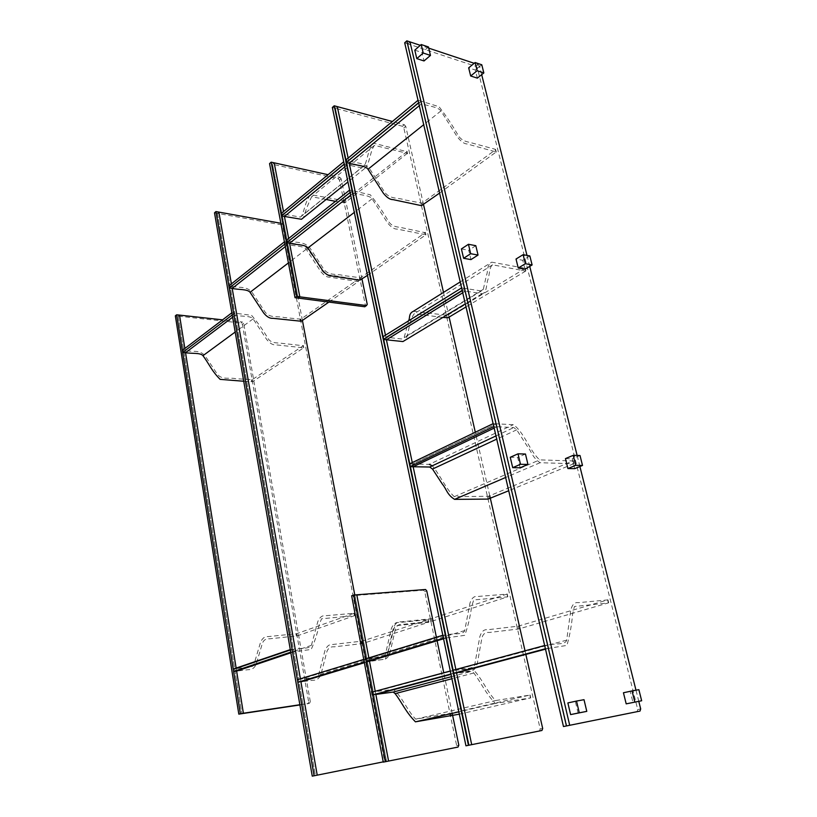 <?xml version="1.0" encoding="UTF-8"?>
<svg xmlns="http://www.w3.org/2000/svg" width="817" height="817" viewBox="0 0 817 817"><rect width="100%" height="100%" fill="white"/><g stroke="black" fill="none" stroke-linecap="round" stroke-linejoin="round"><path stroke-width="0.61" stroke-dasharray="4.08 3.06" d="M299.87 704.734L309.469 703.294L310.327 701.742L308.724 702.181L242.343 324.288L241.086 323.011L178.208 316.159L179.515 315.096L178.208 316.159L241.822 713.67L178.208 316.159L175.338 315.842M184.867 348.45L185.541 352.678L184.867 348.45M290.74 652.15L311.175 649.474C314.698 641.774 317.384 633.481 319.222 624.596L321.561 618.796L354.486 615.661L297.286 635.871L269.641 638.802C265.484 638.424 262.89 640.518 261.859 645.083L256.426 663.394C254.996 667.724 252.198 669.828 248.011 669.705L236.624 671.094L236.133 668.081L236.624 671.094L236.236 668.704L233.233 669.072M241.086 323.011L242.445 322.01L222.581 319.835M310.327 701.742L243.701 323.287L242.445 322.01M299.9 704.938L307.866 703.733L308.724 702.181M231.844 312.799L234.806 313.136L235.184 315.291L232.61 317.231L235.184 315.291L232.222 314.953M243.721 381.253L252.616 381.621L303.658 347.817L275.962 344.845C273.052 345.223 270.008 343.508 266.842 339.688L253.107 318.896C250.472 315.495 241.342 316.649 235.184 315.291L234.806 313.136L251.585 315.362C257.294 321.99 262.461 329.2 267.098 336.972C270.601 344.028 276.749 342.517 281.988 343.344L303.26 345.734L252.269 379.629L235.96 378.71C229.414 377.127 220.947 380.855 216.301 372.613L205.772 356.835C200.635 349.155 192.23 352.188 185.214 350.626L185.541 352.678L185.214 350.626L234.806 313.136L185.214 350.626L182.334 350.381M236.624 671.094L236.236 668.704L293.385 649.27L293.824 651.803L290.852 652.803L293.824 651.803L293.385 649.27L236.236 668.704C242.24 667.223 252.32 668.531 253.842 664.793L260.582 642.142C262.482 638.036 265.025 636.198 268.211 636.617L296.898 633.614L354.037 613.281L325.564 615.732C322.286 615.252 319.723 617.162 317.854 621.471L311.4 645.348C309.909 649.29 299.533 647.779 293.385 649.27L290.301 649.607M364.27 662.178L367.446 661.78L364.372 662.71L367.446 661.78L366.915 659.033L297.378 679.713M300.932 681.868L300.39 678.794L300.932 681.868L300.482 679.295L366.915 659.033L367.446 661.78L385.226 659.135C388.647 650.761 391.169 641.764 392.803 632.144L395.04 625.853L428.619 622.288L362.625 643.541L334.224 646.839C329.935 646.451 327.321 648.729 326.361 653.651L321.193 673.422C319.825 678.11 316.976 680.398 312.666 680.285L300.932 681.868L300.482 679.295C306.651 677.661 317.078 678.998 318.559 674.954L324.982 650.495C326.841 646.063 329.414 644.062 332.703 644.49L362.166 641.12L428.088 619.725L399.064 622.523C395.694 622.003 393.11 624.086 391.312 628.763L385.348 654.662C383.929 658.951 373.216 657.379 366.915 659.033L363.749 659.431M284.408 241.832L287.431 242.343L287.86 244.589L285.307 246.601L287.86 244.589L284.837 244.079M328.873 302.106L358.397 281.569L330.068 277.208C327.106 277.453 323.971 275.523 320.662 271.428L306.222 249.256C303.464 245.6 294.181 246.315 287.86 244.589L287.431 242.343L304.598 245.529C310.562 252.667 315.985 260.368 320.867 268.63C324.584 276.095 330.814 274.849 336.165 275.972L357.795 279.577L300.85 319.171L284.173 317.547C277.474 315.628 268.885 319.1 264.003 310.378L252.953 293.62C247.561 285.46 239.034 288.207 231.824 286.277L232.191 288.411L231.824 286.277L287.431 242.343L231.824 286.277L228.872 285.889M443.437 638.22L446.664 637.852L443.56 638.792L446.664 637.852L446.041 634.901L368.957 658.41L365.791 658.808M369.478 661.157L368.855 657.869L369.478 661.157L368.957 658.41L446.041 634.901L446.664 637.852L464.74 635.34C467.967 626.445 470.255 616.876 471.623 606.633L473.697 599.964L507.623 596.839L431.682 621.298L402.71 624.362C398.318 623.892 395.694 626.261 394.846 631.48L390.056 652.456C388.769 657.43 385.91 659.819 381.488 659.646L369.478 661.157L368.957 658.41C375.258 656.756 385.981 658.339 387.401 654.039L393.345 628.099C395.142 623.412 397.716 621.328 401.096 621.849L431.151 618.724L507 594.102L477.679 596.481C474.238 595.869 471.675 598.044 470 602.997L464.73 630.55C463.413 635.105 452.434 633.236 446.041 634.901L442.824 635.269M450.3 671.002L453.527 670.543L454.16 673.535L450.933 674.005M459.338 714.17L530.754 697.881L495.378 703.437C485.073 692.653 481.479 683.237 473.829 672.983L471.797 671.278L454.16 673.535L453.527 670.543L471.909 668.398C481.162 676.476 486.84 691.631 495.551 700.567L529.845 695.073L450.77 713.302L415.7 719.144C407.387 710.902 402.25 696.799 393.385 689.374L375.309 691.642L375.84 694.43L375.309 691.642L453.527 670.543L372.133 692.111M545.409 648.759L548.677 648.32L545.511 649.168L548.677 648.32L547.921 645.083L452.71 670.348M456.58 672.891L455.866 669.491L456.58 672.891L455.947 669.889L547.921 645.083L548.677 648.32L566.906 645.41C569.776 635.606 571.686 625.076 572.615 613.833L574.422 606.51L608.369 602.915L518.724 628.978L489.271 632.481C484.767 631.99 482.173 634.595 481.489 640.293L477.332 663.2C476.188 668.643 473.349 671.288 468.815 671.135L456.58 672.891L455.947 669.889C462.351 668.02 473.37 669.654 474.667 664.956L479.845 636.617C481.509 631.5 484.072 629.213 487.524 629.754L518.09 626.179L607.623 599.923L578.293 602.68C574.79 602.027 572.298 604.417 570.817 609.86L566.681 640.15C565.548 645.175 554.334 643.204 547.921 645.083L544.653 645.512M349.645 190.085L352.74 190.749L353.24 193.118L350.697 195.12L353.24 193.118L350.136 192.465M367.487 275.349L425.933 234.765L397.103 229.077C394.111 229.22 390.863 227.065 387.381 222.622L372.072 198.776C369.161 194.834 359.735 195.192 353.24 193.118L352.74 190.749L370.305 194.793C376.576 202.534 382.315 210.837 387.513 219.712C391.506 227.688 397.797 226.626 403.261 228.014L425.228 232.692L360.43 277.749L343.354 275.543C336.471 273.307 327.801 276.667 322.592 267.363L310.92 249.42C305.221 240.688 296.561 243.272 289.126 241.005L289.555 243.252L289.126 241.005L352.74 190.749L289.126 241.005L286.103 240.494M344.202 164.105L347.296 164.82L344.784 166.882L347.296 164.82L346.806 162.481L284.01 214.228L280.987 213.666M406.815 151.135L407.315 153.341L374.441 145.375C369.815 151.441 370.234 162.992 364.719 168.506L347.296 164.82L346.806 162.481L284.01 214.228L284.428 216.444L283.499 211.583L284.428 216.444L284.01 214.228L300.411 217.097L301.677 215.943C305.037 208.703 305.047 201.901 310.542 194.62L344.468 200.757L406.897 151.656L373.246 143.098C367.875 150.461 368.048 157.579 364.821 165.014L363.575 166.168L343.712 161.756M407.315 153.341L344.897 202.851L335.44 201.35M326.146 199.471L311.655 196.754C308.489 203.188 305.752 210.173 303.434 217.72M418.028 100.266L421.184 101.185L421.756 103.667L419.284 105.689L421.756 103.667L418.6 102.748M439.587 193.078L496.236 151.972L467.12 143.966C464.107 143.884 460.778 141.433 457.122 136.613L440.935 110.928C437.881 106.659 428.374 106.302 421.756 103.667L421.184 101.185L439.035 106.7C445.592 115.136 451.638 124.102 457.152 133.62C461.442 142.117 467.733 141.504 473.268 143.332L495.408 149.317L495.398 149.879L422.001 203.147L404.619 199.889C397.593 197.163 388.892 200.083 383.377 190.167L371.071 170.957C365.066 161.592 356.335 163.706 348.726 160.888L349.227 163.237L348.726 160.888L421.184 101.185L348.726 160.888L345.632 160.173M388.586 761.066L455.845 747.504L456.662 745.645L424.748 591.631L423.533 590.211L354.803 595.522L386.461 761.485L388.586 761.066M356.784 594.786L354.803 595.522L356.784 594.786M375.238 691.274L375.84 694.43L375.238 691.274M452.199 713.374L443.764 672.759M437.115 640.732L436.39 637.229M367.252 304.414L365.475 305.589L339.474 180.128L338.126 178.647L272.541 164.288L298.062 298.082L272.541 164.288L274.175 162.828L272.541 164.288L269.549 163.625M338.126 178.647L339.801 177.289L328.077 174.705M288.646 238.472L289.555 243.252L288.646 238.472M362.002 279.148L341.149 178.77L339.801 177.289M365.475 305.589L365.465 306.222M351.657 595.767L354.803 595.522L386.461 761.485L383.265 762.128M493.131 423.645L496.358 423.809L497.042 426.729L494.162 428.098L497.042 426.729L493.805 426.576M409.399 463.974L412.585 464.025L413.157 466.752L412.585 464.025L496.358 423.809L513.29 424.697C524.065 431.897 529.671 451.137 539.68 459.869L572.962 460.951L488.576 496.236L454.262 496.685C445.806 488.832 440.24 475.208 432.316 465.802M572.962 460.951L573.667 463.75L540.078 462.718C532.163 457.408 531.561 451.403 527.22 446.194L516.701 429.813L513.781 427.557L497.042 426.729L496.358 423.809L412.585 464.025L429.313 464.352L513.29 424.697M573.667 463.75L508.715 490.751M462.238 290.648L465.445 291.138L462.739 292.792L465.445 291.138L464.802 288.401L385.879 337.237L382.724 336.89M461.605 287.911L464.802 288.401L465.445 291.138L482.193 293.671C487.167 292.68 486.084 284.255 487.912 279.639C489.659 274.839 489.087 267.373 492.6 264.81L525.627 271.101L525.249 268.293L491.701 262.165C486.197 265.627 488.352 271.305 486.391 275.472L483.327 289.33L481.387 290.954L464.802 288.401L385.879 337.237L386.41 339.801L385.45 335.195L386.41 339.801L385.879 337.237L402.219 339.024L404.19 337.401L408.571 320.846M442.845 317.445L414.229 313.748C409.399 319.907 409.154 331.467 405.865 339.78M413.422 311.267L447.481 315.331L448.033 317.731M525.627 271.101L466.027 306.926M524.994 268.558L447.481 315.331M580.009 455.508L572.247 458.776L574.708 468.652M565.446 458.613L572.247 458.776M520.143 467.794L517.702 457.449L510.257 457.275M525.464 454.027L517.702 457.449M529.845 255.946L522.757 260.286L516.017 259.03M524.994 269.242L522.757 260.286M475.811 245.682L468.754 250.278L470.96 259.602M461.401 248.909L468.754 250.278M481.785 64.768L475.32 70.017L468.662 67.831M477.342 78.136L475.32 70.017M404.681 42.79L407.816 43.822L409.981 41.892L407.816 43.822L566.753 725.894L637.066 711.668L637.74 709.554L477.404 68.128L475.933 66.381L407.816 43.822L566.753 725.894L563.475 726.548M332.345 107.466L335.419 108.293L337.298 106.619L335.419 108.293L469.203 745.155L539.424 730.98L540.19 728.999L403.823 127.881L402.413 126.278L335.419 108.293L469.203 745.155L465.956 745.809M348.144 158.1L349.227 163.237L348.144 158.1M412.279 462.585L413.157 466.752L412.279 462.585M214.503 212.849L217.424 213.38L218.864 212.093L217.424 213.38L315.382 775.517L383.49 761.801L384.337 760.055L282.723 226.207L281.436 224.838L217.424 213.38L315.382 775.517L312.257 776.15M231.405 283.877L232.191 288.411L231.405 283.877M428.445 46.957L422.032 52.533L424.023 60.948M414.801 50.154L422.032 52.533M281.436 224.838L282.917 223.623L280.874 223.266M354.782 594.939L386.216 759.677L385.369 761.434M302.413 320.427L284.214 225.002L282.917 223.623M402.413 126.278L404.323 124.725L392.374 121.498M525.842 654.417L525.025 650.812M489.751 495.745L475.31 432.234M449.115 317.088L443.498 292.404M423.553 204.679L405.732 126.329L404.323 124.725M475.933 66.381L478.119 64.594L474.207 63.287M428.731 48.142L420.295 45.333M638.782 701.354L635.983 690.191M579.907 466.517L577.129 455.426M529.743 266.383L526.985 255.404M481.683 74.653L479.599 66.351L478.119 64.594M638.874 689.671L630.264 691.519L633.012 702.538M623.442 692.765L630.264 691.519M578.119 713.149L575.382 701.558L567.866 702.926M584.012 699.689L575.382 701.558M242.343 324.288L243.701 323.287M309.469 703.294L307.866 703.733M253.107 318.896L235.184 332.039M303.505 347.511L303.107 345.417M251.381 379.823L251.738 381.815M303.658 347.817L303.26 345.734M252.269 379.629L252.616 381.621M311.4 645.348L253.842 664.793M353.914 613.169L354.374 615.558M296.346 636.065L295.958 633.808M297.286 635.871L296.898 633.614M354.037 613.281L354.486 615.661M385.348 654.662L318.559 674.954M428.026 619.613L428.557 622.176M361.614 643.745L361.155 641.335M362.625 643.541L362.166 641.12M428.088 619.725L428.619 622.288M306.222 249.256L288.411 262.911M358.132 281.375L357.683 279.189M299.921 319.376L300.319 321.449M358.244 281.753L357.795 279.577M300.85 319.171L301.248 321.244M464.73 630.55L387.401 654.039M507.01 593.959L507.633 596.706M430.6 621.523L430.069 618.949M431.682 621.298L431.151 618.724M507 594.102L507.623 596.839M473.829 672.983L451.924 678.733M530.529 697.912L529.876 695.032M449.656 713.527L450.218 716.213M530.499 697.953L529.845 695.073M450.77 713.302L451.321 715.988M566.681 640.15L474.667 664.956M607.746 599.77L608.491 602.772M517.549 629.223L516.916 626.425M518.724 628.978L518.09 626.179M607.623 599.923L608.369 602.915M372.072 198.776L354.312 212.389M425.688 234.54L425.167 232.242M359.439 277.974L359.888 280.149M425.749 235L425.228 232.692M360.43 277.749L360.889 279.925M364.821 165.014L301.677 215.943M343.926 203.076L343.487 200.972M344.897 202.851L344.468 200.757M406.897 151.656L407.387 153.862M440.935 110.928L423.706 124.705M496.001 151.717L495.408 149.317M420.949 203.392L421.46 205.659M496.001 152.279L495.398 149.879M422.001 203.147L422.522 205.424M458.01 747.075L455.845 747.504M458.817 745.206L456.662 745.645M425.31 589.486L423.298 590.201M426.76 590.916L424.748 591.631M339.474 180.128L341.149 178.77M573.054 460.655L573.748 463.464M488.035 499.105L487.432 496.481M516.701 429.813L496.726 439.127M489.179 498.87L488.576 496.236M525.658 270.641L525.025 268.088M446.399 315.566L446.94 317.976M483.327 289.33L404.19 337.401M386.216 759.677L384.337 760.055M282.723 226.207L284.214 225.002M541.937 730.48L539.424 730.98M542.692 728.498L540.19 728.999M403.823 127.881L405.732 126.329M640.007 711.086L637.066 711.668M640.691 708.962L637.74 709.554M477.404 68.128L479.599 66.351M303.781 347.674L303.383 345.581M354.639 615.579L354.18 613.199M428.802 622.207L428.271 619.633M358.397 281.569L357.948 279.394M507.857 596.737L507.234 593.99M451.484 676.65L471.797 671.278M415.7 719.144L495.551 700.567M393.385 689.374L471.909 668.398M495.378 703.437L458.848 711.842M530.754 697.881L530.1 695.012M608.685 602.793L607.94 599.801M425.933 234.765L425.412 232.457M363.575 166.168L300.411 217.097M364.719 168.506L347.94 181.966M374.441 145.375L311.655 196.754M310.542 194.62L373.246 143.098M407.571 153.596L407.07 151.39M496.236 151.972L495.633 149.572M425.555 589.496L423.533 590.211M495.98 435.921L513.781 427.557M454.262 496.685L539.68 459.869M540.078 462.718L505.631 477.475M573.953 463.566L573.258 460.768M481.387 290.954L402.219 339.024M482.193 293.671L465.312 303.873M492.6 264.81L414.229 313.748M460.216 281.916L491.701 262.165M525.882 270.835L525.249 268.293"/><path stroke-width="1.23" d="M233.611 671.451L290.74 652.15L290.301 649.607L233.233 669.072L233.611 671.451L236.624 671.094L290.852 652.803L236.624 671.094L243.384 713.231L238.809 714.129L299.9 704.938M222.581 319.835L176.646 314.79L175.338 315.842L238.809 714.129M179.515 315.096L184.867 348.45L179.515 315.096M235.184 332.039L202.963 355.681C200.451 352.495 191.525 353.822 185.541 352.678L232.61 317.231L185.541 352.678L236.133 668.081L185.541 352.678L182.661 352.433L182.334 350.381L231.844 312.799L232.222 314.953L182.661 352.433M176.646 314.79L240.361 713.68M236.624 671.094L243.384 713.231L299.87 704.734M202.963 355.681C208.989 363.667 211.46 370.652 220.13 379.364L243.721 381.253M297.827 682.287L364.27 662.178L363.749 659.431L297.378 679.713L297.827 682.287L364.372 662.71L300.932 681.868L317.221 775.159L312.257 776.15L214.503 212.849L215.933 211.572L314.096 775.782M288.411 262.911L250.063 292.302C247.439 288.901 238.329 289.872 232.191 288.411L285.307 246.601L232.191 288.411L229.24 288.023L228.872 285.889L284.408 241.832L284.837 244.079L229.24 288.023M328.873 302.106L301.248 321.244L272.837 318.303C269.937 318.62 266.904 316.873 263.738 313.054L250.063 292.302M369.478 661.157L443.56 638.792L369.478 661.157L375.238 691.274L369.478 661.157L366.312 661.566L365.791 658.808L442.824 635.269L443.437 638.22L366.312 661.566M451.924 678.733L395.142 693.643L393.191 692.07L375.84 694.43L451.004 674.372L372.664 694.91L372.133 692.111L450.3 671.002L450.933 674.005L372.664 694.91M459.338 714.17L415.445 721.83C405.63 711.883 402.362 703.131 395.142 693.643M453.343 673.351L545.409 648.759L544.653 645.512L452.71 670.348L453.343 673.351L545.511 649.168L456.58 672.891L471.695 744.655L465.956 745.809L332.345 107.466L334.224 105.791L468.447 745.318M354.312 212.389L307.938 247.939C305.17 244.283 295.887 244.988 289.555 243.252L350.697 195.12L289.555 243.252L286.532 242.741L286.103 240.494L349.645 190.085L350.136 192.465L286.532 242.741M367.487 275.349L359.888 280.149L331.814 275.962C328.853 276.207 325.707 274.267 322.398 270.151L307.938 247.939M303.434 217.72L301.473 219.283L284.428 216.444L344.784 166.882L284.428 216.444L288.646 238.472L284.428 216.444L281.416 215.882L280.987 213.666L343.712 161.756L344.202 164.105L281.416 215.882M335.44 201.35L326.146 199.471M423.706 124.705L368.007 169.242C365.107 165.3 355.691 165.432 349.227 163.237L419.284 105.689L349.227 163.237L346.132 162.522L345.632 160.173L418.028 100.266L418.6 102.748L346.132 162.522M439.587 193.078L421.46 205.659L392.936 199.603C389.944 199.665 386.717 197.479 383.244 193.037L368.007 169.242M436.39 637.229L426.76 590.916L425.555 589.496L353.638 595.031L385.389 761.71L388.586 761.066L375.84 694.43L388.586 761.066L458.01 747.075L458.817 745.206L452.199 713.374M356.784 594.786L368.855 657.869L356.784 594.786M443.764 672.759L437.115 640.732M328.077 174.705L274.175 162.828L283.499 211.583L274.175 162.828L271.183 162.164L269.549 163.625L295.019 297.684L364.852 306.773L367.252 304.414L362.002 279.148M366.639 305.589L299.808 296.826L289.555 243.252L299.808 296.826L298.062 298.082L299.808 296.826L296.755 296.428L295.019 297.684M365.465 306.222L364.852 306.773M271.183 162.164L296.755 296.428M353.638 595.031L351.657 595.767L383.265 762.128L385.389 761.71M496.726 439.127L432.52 469.06L429.701 467.028L413.157 466.752L494.162 428.098L413.157 466.752L409.971 466.701L409.399 463.974L493.131 423.645L493.805 426.576L409.971 466.701M432.52 469.06L442.385 484.175C446.501 488.954 446.899 494.591 454.569 499.361L488.035 499.105L508.715 490.751M432.316 465.802L429.313 464.352M405.865 339.78L402.924 341.567L386.41 339.801L462.739 292.792L386.41 339.801L412.279 462.585L386.41 339.801L383.265 339.453L382.724 336.89L461.605 287.911L462.238 290.648L383.265 339.453M466.027 306.926L448.033 317.731L442.845 317.445M408.571 320.846C410.205 318.027 408.357 313.534 413.422 311.267L460.216 281.916M582.511 465.445L575.709 465.322L567.907 468.55L565.446 458.613L573.217 455.324L580.009 455.508L582.511 465.445L574.708 468.652L567.907 468.55M575.709 465.322L573.217 455.324M518.019 453.823L520.49 464.291L512.698 467.671L520.143 467.794L527.945 464.424L525.464 454.027L518.019 453.823L510.257 457.275L512.698 467.671M520.49 464.291L527.945 464.424M523.105 254.669L516.017 259.03L518.244 268.037L524.994 269.242L532.112 264.953L529.845 255.946L523.105 254.669L525.362 263.717L518.244 268.037M525.362 263.717L532.112 264.953M468.447 244.283L475.811 245.682L478.047 255.057L470.96 259.602L463.607 258.295L461.401 248.909L468.447 244.283L470.684 253.709L463.607 258.295M478.047 255.057L470.684 253.709M475.116 62.541L468.662 67.831L470.674 75.991L477.342 78.136L483.838 72.927L481.785 64.768L475.116 62.541L477.169 70.732L470.674 75.991M477.169 70.732L483.838 72.927M420.295 45.333L406.846 40.85L404.681 42.79L563.475 726.548L640.007 711.086L640.691 708.962L638.782 701.354M409.981 41.892L569.704 725.312L409.981 41.892M406.846 40.85L566.436 725.966M392.374 121.498L334.224 105.791M337.298 106.619L348.144 158.1L337.298 106.619M349.227 163.237L385.45 335.195L349.227 163.237M413.157 466.752L455.866 669.491L413.157 466.752M280.874 223.266L215.933 211.572M218.864 212.093L231.405 283.877L218.864 212.093M232.191 288.411L300.39 678.794L232.191 288.411M421.204 44.537L428.445 46.957L430.467 55.413L424.023 60.948L416.782 58.62L414.801 50.154L421.204 44.537L423.216 53.034L416.782 58.62M430.467 55.413L423.216 53.034M300.932 681.868L317.221 775.159L383.214 761.873M354.782 594.939L302.413 320.427M456.58 672.891L471.695 744.655L541.937 730.48L542.692 728.498L525.842 654.417M525.025 650.812L489.751 495.745M475.31 432.234L449.115 317.088M443.498 292.404L423.553 204.679M474.207 63.287L428.731 48.142M635.983 690.191L579.907 466.517M577.129 455.426L529.743 266.383M526.985 255.404L481.683 74.653M641.662 700.761L626.19 703.856L623.442 692.765L632.052 690.916L638.874 689.671L641.662 700.761L626.19 703.856M634.84 702.079L632.052 690.916M576.506 701.057L579.284 712.812L570.603 714.599L586.79 711.362L584.012 699.689L576.506 701.057L567.866 702.926L570.603 714.599M579.284 712.812L586.79 711.362M366.414 305.589L364.637 306.773M393.191 692.07L451.484 676.65M458.848 711.842L415.445 721.83M347.94 181.966L301.473 219.283M429.701 467.028L495.98 435.921M505.631 477.475L454.569 499.361M465.312 303.873L402.924 341.567"/></g></svg>
